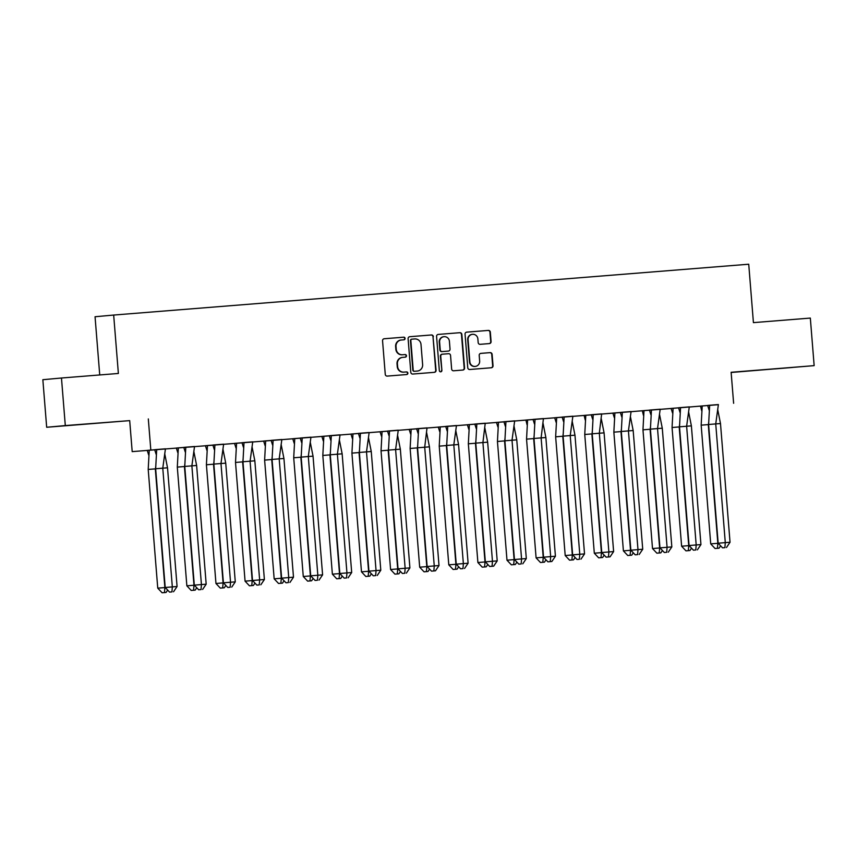 <?xml version="1.0" encoding="UTF-8"?>
<svg xmlns="http://www.w3.org/2000/svg" width="857" height="857" viewBox="0 0 857 857"><rect width="100%" height="100%" fill="white"/><g stroke="black" fill="none" stroke-linecap="round" stroke-linejoin="round"><path stroke-width="1.29" d="M405.082 338.397A1.307 1.286 84.8 0 0 403.69 337.187L384.236 338.751A1.875 1.832 84.8 0 0 382.554 340.765L385.264 374.37A1.875 1.832 84.8 0 0 387.246 376.094L406.7 374.541A1.307 1.286 84.8 0 0 406.711 374.53A1.307 1.286 84.8 0 0 407.878 373.127A1.307 1.286 84.8 0 0 406.486 371.927L403.968 372.12A5.999 5.881 84.8 0 1 397.627 366.614L397.402 363.818A5.999 5.881 84.8 0 1 402.726 357.38A5.999 5.881 84.8 0 1 402.779 357.369L405.297 357.165A1.307 1.286 84.8 0 0 406.475 355.762A1.307 1.286 84.8 0 0 405.093 354.552L402.576 354.755A5.999 5.881 84.8 0 1 396.234 349.249L396.009 346.453A5.999 5.881 84.8 0 1 401.387 340.004L403.904 339.8A1.307 1.286 84.8 0 0 405.082 338.397M403.626 339.822A1.307 1.286 84.8 0 0 404.708 338.429A1.307 1.286 84.8 0 0 403.326 337.219L384.118 338.761M406.422 374.563A1.307 1.286 84.8 0 0 407.503 373.159A1.307 1.286 84.8 0 0 406.111 371.959L403.968 372.12M405.029 357.198A1.307 1.286 84.8 0 0 406.1 355.794A1.307 1.286 84.8 0 0 404.718 354.594L402.576 354.755M774.792 368.917L792.532 367.46L774.792 368.917M80.226 424.515L97.966 423.058L80.226 424.515M46.674 427.268L42.85 379.705L61.468 378.012L65.303 425.575L46.674 427.268L129.696 420.626L132.192 451.628L718.048 404.708M731.15 372.474L814.15 365.639L731.128 372.281L733.624 403.293M61.468 378.012L118.373 373.459L113.67 315.055L748.729 264.224L753.421 322.628L810.326 318.076L814.15 365.639M489.401 343.582A1.875 1.832 84.8 0 0 491.082 341.568L490.322 332.13A1.875 1.832 84.8 0 0 488.34 330.416L466.733 332.141A1.875 1.832 84.8 0 0 465.051 334.155L467.761 367.771A1.875 1.832 84.8 0 0 469.732 369.496L491.35 367.76A1.875 1.832 84.8 0 0 493.032 365.746L492.111 354.359A1.875 1.832 84.8 0 0 490.129 352.634L480.884 353.373A1.875 1.832 84.8 0 0 479.202 355.387L479.652 361.043A5.013 4.917 84.8 0 1 475.207 366.421A5.013 4.917 84.8 0 1 469.861 361.825L468.083 339.693A5.013 4.917 84.8 0 1 472.518 334.316A5.013 4.917 84.8 0 1 477.874 338.911L478.174 342.596A1.875 1.832 84.8 0 0 480.156 344.321L489.401 343.582M129.696 420.626L65.303 425.575M148.315 418.934L150.811 449.936M433.374 336.694A1.875 1.832 84.8 0 0 431.392 334.969L409.785 336.705A1.875 1.832 84.8 0 0 408.103 338.719L410.803 372.324A1.875 1.832 84.8 0 0 412.785 374.048L434.392 372.324A1.875 1.832 84.8 0 0 434.413 372.313A1.875 1.832 84.8 0 0 436.074 370.31L432.999 336.726A1.875 1.832 84.8 0 0 431.017 335.012L409.667 336.715M438.259 334.423L459.866 332.698A1.875 1.832 84.8 0 1 461.848 334.412L464.548 368.028A1.875 1.832 84.8 0 1 462.887 370.042A1.875 1.832 84.8 0 0 462.887 370.042L453.621 370.781A1.875 1.832 84.8 0 1 451.639 369.056L450.546 355.43A1.875 1.832 84.8 0 0 448.565 353.705L442.426 354.198A1.875 1.832 84.8 0 0 440.744 356.212L441.891 370.406A1.307 1.286 84.8 0 1 440.723 371.809A1.307 1.286 84.8 0 1 439.33 370.61L436.577 336.437A1.875 1.832 84.8 0 1 438.238 334.423A1.875 1.832 84.8 0 0 438.238 334.423L438.216 334.423M113.67 315.055L95.052 316.747L99.733 374.948M718.23 543.274L710.721 543.884L701.165 425.168L702.215 405.939L708 405.468L688.942 407.064M671.449 408.468L659.836 409.4M660.019 547.934L652.509 548.544L642.964 429.828L644.003 410.589L649.788 410.128L630.741 411.724M613.237 413.128L601.635 414.049M584.131 415.452L572.53 416.384M555.036 417.788L543.424 418.709M543.606 557.254L536.096 557.864L526.552 439.148L527.591 419.909L533.375 419.448L514.329 421.044M496.824 422.447L485.223 423.369M467.718 424.772L456.117 425.704M438.613 427.107L427.011 428.029M409.517 429.432L397.916 430.364M380.412 431.767L368.81 432.689M351.306 434.092L339.704 435.024M322.2 436.417L310.598 437.349M293.105 438.752L281.503 439.684M263.999 441.076L252.397 442.008M234.893 443.412L223.291 444.344M205.787 445.736L194.185 446.668M176.692 448.072L165.08 448.993M147.586 450.396L132.192 451.628M165.09 448.843L156.702 449.518L155.653 468.758L162.776 468.179L165.433 448.822L154.689 449.7L156.167 454.381M165.262 587.538L157.752 588.148L148.207 469.432L149.247 450.193L155.031 449.732L147.233 450.375L148.711 455.056M194.196 446.518L185.798 447.193L184.758 466.433L191.872 465.844L194.528 446.486L183.794 447.375L185.262 452.046M194.368 585.202L186.858 585.824L177.303 467.108L178.352 447.868L184.137 447.408L176.338 448.05L177.817 452.721M223.302 444.194L214.903 444.858L213.854 464.098L220.977 463.519L223.634 444.162L212.89 445.04L214.368 449.721M223.473 582.878L215.964 583.488L206.408 464.773L207.458 445.533L213.243 445.072L205.444 445.715L206.923 450.396M252.408 441.858L244.009 442.533L242.96 461.773L250.083 461.184L252.74 441.837L241.995 442.715L243.474 447.386M252.569 580.553L245.07 581.164L235.514 462.448L236.564 443.208L242.349 442.748L234.55 443.39L236.018 448.072M281.503 439.534L273.115 440.198L272.065 459.438L279.189 458.859L281.846 439.502L271.101 440.38L272.58 445.062M281.674 578.218L274.165 578.829L264.62 460.113L265.659 440.873L271.444 440.412L263.656 441.055L265.124 445.736M310.609 437.199L302.21 437.873L301.171 457.113L308.295 456.524L310.941 437.177L300.207 438.056L301.675 442.726M310.78 575.893L303.271 576.504L293.715 457.788L294.765 438.548L300.55 438.088L292.751 438.73L294.23 443.412M339.715 434.874L331.316 435.538L330.277 454.778L337.39 454.199L340.047 434.842L329.302 435.72L330.781 440.402M339.886 573.558L332.377 574.169L322.821 455.463L323.871 436.224L329.656 435.752L321.857 436.395L323.335 441.076M368.821 432.539L360.422 433.214L359.372 452.453L366.496 451.875L369.153 432.517L358.408 433.396L359.886 438.077M368.992 571.233L361.483 571.844L351.927 453.128L352.977 433.888L358.762 433.428L350.963 434.07L352.441 438.752M397.916 430.214L389.528 430.878L388.478 450.118L395.602 449.539L398.259 430.182L387.514 431.06L388.992 435.742M398.087 568.898L390.578 569.509L381.033 450.803L382.072 431.564L387.867 431.092L380.069 431.735L381.536 436.417M427.022 427.889L416.62 428.736L418.087 433.417M427.193 566.573L419.684 567.184L410.128 448.468L411.178 429.228L416.963 428.768L409.164 429.411L410.642 434.092M456.128 425.554L447.729 426.229L446.69 445.469L453.803 444.879L456.46 425.522L445.715 426.4L447.193 431.082M456.299 564.238L448.789 564.849L439.234 446.143L440.284 426.904L446.068 426.432L438.27 427.075L439.748 431.757M485.233 423.229L474.821 424.076L476.299 428.757M485.405 561.913L477.895 562.524L468.34 443.808L469.39 424.569L475.174 424.108L467.376 424.751L468.854 429.432M514.329 420.894L505.941 421.569L504.891 440.809L512.015 440.219L514.671 420.862L503.927 421.74L505.405 426.422M504.28 421.773L496.482 422.426L497.949 427.097M543.434 418.57L533.033 419.416L534.5 424.097M572.54 416.234L564.142 416.909L563.103 436.149L570.216 435.56L572.872 416.202L562.138 417.08L563.606 421.762M572.712 554.918L565.202 555.54L555.647 436.824L556.696 417.584L562.481 417.123L554.683 417.766L556.161 422.437M601.646 413.91L591.234 414.756L592.712 419.437M601.818 552.594L594.308 553.204L584.753 434.488L585.802 415.249L591.587 414.788L584.12 415.399M630.752 411.574L622.353 412.249L621.304 431.489L628.427 430.9L631.084 411.542L620.339 412.431L621.818 417.102M630.913 550.258L623.403 550.88L613.858 432.164L614.898 412.924L620.693 412.463L612.894 413.106L614.362 417.777M659.847 409.25L651.459 409.914L650.409 429.153L657.533 428.575L660.19 409.218L649.445 410.096L650.924 414.777M688.953 406.914L680.554 407.589L679.515 426.829L686.628 426.24L689.285 406.893L678.551 407.771L680.019 412.442M689.124 545.609L681.615 546.22L672.059 427.504L673.109 408.264L678.894 407.803L671.095 408.446L672.574 413.128M718.059 404.59L709.66 405.254L708.61 424.494L715.734 423.915L718.391 404.558L707.646 405.436L709.125 410.117M401.258 340.015L401.012 340.036A5.999 5.881 84.8 0 0 395.634 346.485L396.009 346.453M402.201 354.787A5.999 5.881 84.8 0 1 395.859 349.281L395.634 346.485M402.661 357.38L402.415 357.401A5.999 5.881 84.8 0 0 397.027 363.85L397.402 363.818M403.593 372.163A5.999 5.881 84.8 0 1 397.252 366.657L397.027 363.85M434.145 372.345A1.875 1.832 84.8 0 0 435.699 370.342L432.999 336.726M411.617 339.19L411.992 339.158A1.307 1.286 84.8 0 0 410.835 340.561L413.203 370.074A1.307 1.286 84.8 0 0 414.595 371.274L417.241 371.06A5.999 5.881 84.8 0 0 422.63 364.621L421.001 344.45A5.999 5.881 84.8 0 0 414.659 338.943L411.639 339.19A1.307 1.286 84.8 0 0 410.46 340.604L410.835 340.561M416.995 371.081A5.999 5.881 84.8 0 1 416.93 371.092A5.999 5.881 84.8 0 1 416.877 371.092L414.22 371.306A1.307 1.286 84.8 0 1 412.828 370.106L410.46 340.604M438.141 334.434L459.866 332.698M462.619 370.063A1.875 1.832 84.8 0 0 464.183 368.06L461.473 334.444A1.875 1.832 84.8 0 0 459.491 332.73M442.394 354.198L442.051 354.23A1.875 1.832 84.8 0 0 440.38 356.244L441.891 370.406M440.541 371.82A1.307 1.286 84.8 0 0 441.516 370.438M449.411 341.279A5.013 4.917 84.8 0 0 444.055 336.683A5.013 4.917 84.8 0 0 439.609 342.072L440.241 349.86A1.875 1.832 84.8 0 0 442.223 351.584L448.35 351.091A1.875 1.832 84.8 0 0 450.032 349.078L449.411 341.279M444.055 336.683L443.68 336.715A5.013 4.917 84.8 0 0 439.234 342.104L439.609 342.072M447.997 351.124L447.975 351.124A1.875 1.832 84.8 0 0 447.997 351.124L441.848 351.616A1.875 1.832 84.8 0 1 439.866 349.902L439.234 342.104M472.518 334.316L472.153 334.348A5.013 4.917 84.8 0 0 467.708 339.726L468.083 339.693M475.207 366.421L474.842 366.453A5.013 4.917 84.8 0 1 469.486 361.858L467.708 339.726M491.093 367.782A1.875 1.832 84.8 0 0 492.657 365.778L491.736 354.391A1.875 1.832 84.8 0 0 489.754 352.666L480.766 353.395M489.143 343.603A1.875 1.832 84.8 0 0 490.707 341.6L489.947 332.173A1.875 1.832 84.8 0 0 487.965 330.448L466.615 332.162M155.61 467.065L155.653 468.833M149.247 450.193L147.575 450.353M157.752 588.148L162.112 592.776L166.065 592.455L164.48 592.583L164.876 587.57L155.321 468.854L148.207 469.432M166.065 592.455L167.672 590.087M164.48 592.583L162.112 592.776M156.702 449.518L155.021 449.668M167.522 467.804L177.078 586.52L172.321 586.895L171.936 591.908L169.557 592.101L165.208 587.473L172.321 586.895L162.776 468.179L167.522 467.804L164.715 453.685M165.208 587.473L155.653 468.758M169.557 592.101L171.936 591.908M177.078 586.52L173.521 591.78M184.716 464.74L184.758 466.497M178.352 447.868L176.681 448.018M186.858 585.824L191.218 590.441L195.171 590.13L193.586 590.248L193.982 585.235L184.426 466.519L177.303 467.108M195.171 590.13L196.767 587.763M193.586 590.248L191.218 590.441M213.822 462.405L213.864 464.173M207.458 445.533L205.776 445.694M215.964 583.488L220.313 588.116L224.277 587.795L222.691 587.923L223.088 582.91L213.532 464.194L206.408 464.773M224.277 587.795L225.873 585.438M222.691 587.923L220.313 588.116M242.917 460.08L242.97 461.837M236.564 443.208L234.882 443.358M245.07 581.164L249.419 585.792L253.383 585.47L251.797 585.588L252.183 580.575L242.638 461.869L235.514 462.448M253.383 585.47L254.979 583.103M251.797 585.588L249.419 585.792M272.023 457.745L272.076 459.513M265.659 440.873L263.988 441.034M274.165 578.829L278.525 583.456L282.478 583.146L280.892 583.263L281.289 578.25L271.733 459.534L264.62 460.113M282.478 583.146L284.085 580.778M280.892 583.263L278.525 583.456M301.128 455.421L301.171 457.177M294.765 438.548L293.094 438.698M303.271 576.504L307.631 581.132L311.584 580.81L309.998 580.928L310.395 575.915L300.839 457.21L293.715 457.788M311.584 580.81L313.191 578.443M309.998 580.928L307.631 581.132M185.798 447.193L184.126 447.343M196.628 465.48L206.183 584.195L201.427 584.56L201.031 589.573L198.663 589.766L194.303 585.149L201.427 584.56L191.872 465.844L196.628 465.48L193.821 451.36M194.303 585.149L184.758 466.433M198.663 589.766L201.031 589.573M206.183 584.195L202.616 589.455M214.903 444.858L213.232 445.008M225.734 463.155L235.279 581.86L230.533 582.235L230.137 587.249L227.769 587.441L223.409 582.814L230.533 582.235L220.977 463.519L225.734 463.155L222.927 449.036M223.409 582.814L213.854 464.098M227.769 587.441L230.137 587.249M235.279 581.86L231.722 587.12M244.009 442.533L242.327 442.683M254.84 460.82L264.385 579.536L259.639 579.9L259.243 584.913L256.864 585.106L252.515 580.489L259.639 579.9L250.083 461.184L254.84 460.82L252.033 446.701M252.515 580.489L242.96 461.773M256.864 585.106L259.243 584.913M264.385 579.536L260.828 584.795M273.115 440.198L271.433 440.348M283.935 458.495L293.49 577.2L288.734 577.575L288.348 582.589L285.97 582.781L281.621 578.154L288.734 577.575L279.189 458.859L283.935 458.495L281.128 444.376M281.621 578.154L272.065 459.438M285.97 582.781L288.348 582.589M293.49 577.2L289.934 582.46M302.21 437.873L300.539 438.023M313.041 456.16L322.596 574.876L317.84 575.24L317.454 580.253L315.076 580.446L310.716 575.829L317.84 575.24L308.295 456.524L313.041 456.16L310.234 442.041M310.716 575.829L301.171 457.113M315.076 580.446L317.454 580.253M322.596 574.876L319.029 580.135M330.234 453.085L330.277 454.853M323.871 436.224L322.189 436.374M332.377 574.169L336.726 578.796L340.69 578.486L339.104 578.604L339.501 573.59L329.945 454.874L322.821 455.463M340.69 578.486L342.286 576.118M339.104 578.604L336.726 578.796M331.316 435.538L329.645 435.688M342.147 453.835L351.691 572.54L346.946 572.915L346.549 577.929L344.182 578.121L339.822 573.494L346.946 572.915L337.39 454.199L342.147 453.835L339.34 439.716M339.822 573.494L330.277 454.778M344.182 578.121L346.549 577.929M351.691 572.54L348.135 577.8M359.329 450.761L359.383 452.517M352.977 433.888L351.295 434.038M361.483 571.844L365.832 576.472L369.796 576.15L368.21 576.279L368.596 571.255L359.051 452.55L351.927 453.128M369.796 576.15L371.392 573.783M368.21 576.279L365.832 576.472M360.422 433.214L358.74 433.363M371.252 451.5L380.797 570.216L376.052 570.58L375.655 575.593L373.277 575.797L368.928 571.169L376.052 570.58L366.496 451.875L371.252 451.5L368.446 437.381M368.928 571.169L359.372 452.453M373.277 575.797L375.655 575.593M380.797 570.216L377.241 575.476M388.435 448.425L388.489 450.193M382.072 431.564L380.401 431.714M390.578 569.509L394.938 574.136L398.891 573.826L397.305 573.944L397.702 568.93L388.146 450.214L381.033 450.803M398.891 573.826L400.498 571.458M397.305 573.944L394.938 574.136M389.528 430.878L387.846 431.028M400.348 449.175L409.903 567.891L405.147 568.255L404.761 573.269L402.383 573.462L398.034 568.834L405.147 568.255L395.602 449.539L400.348 449.175L397.541 435.056M398.034 568.834L388.478 450.118M402.383 573.462L404.761 573.269M409.903 567.891L406.347 573.151M417.541 446.101L417.584 447.857M411.178 429.228L409.507 429.378M419.684 567.184L424.044 571.812L427.997 571.49L426.411 571.619L426.807 566.606L417.252 447.89L410.128 448.468M427.997 571.49L429.603 569.123M426.411 571.619L424.044 571.812M417.584 447.793L424.708 447.215L427.022 427.879L418.623 428.554L417.584 447.793L427.129 566.509L434.253 565.92L424.708 447.215L429.453 446.84L426.647 432.721M418.623 428.554L416.952 428.704M439.009 565.556L435.442 570.816L433.867 570.933L434.253 565.92L439.009 565.556L429.453 446.84M433.867 570.933L431.489 571.137L427.129 566.509M431.489 571.137L435.442 570.816M446.647 443.765L446.69 445.533M440.284 426.904L438.602 427.054M448.789 564.849L453.139 569.476L457.102 569.166L455.517 569.284L455.913 564.27L446.358 445.554L439.234 446.143M457.102 569.166L458.699 566.798M455.517 569.284L453.139 569.476M447.729 426.218L446.058 426.368M458.559 444.515L468.115 563.231L463.358 563.595L462.962 568.609L460.595 568.802L456.235 564.174L463.358 563.595L453.803 444.879L458.559 444.515L455.753 430.396M456.235 564.174L446.69 445.469M460.595 568.802L462.962 568.609M468.115 563.231L464.548 568.491M475.753 441.441L475.796 443.198M469.39 424.569L467.708 424.718M477.895 562.524L482.245 567.152L486.208 566.831L484.623 566.959L485.008 561.946L475.464 443.23L468.34 443.808M486.208 566.831L487.804 564.463M484.623 566.959L482.245 567.152M475.785 443.133L482.909 442.555L485.233 423.219L476.835 423.894L475.785 443.133L485.341 561.849L492.464 561.26L482.909 442.555L487.665 442.18L484.858 428.061M476.835 423.894L475.164 424.044M497.21 560.896L493.653 566.156L492.068 566.284L492.464 561.26L497.21 560.896L487.665 442.18M492.068 566.284L489.701 566.477L485.341 561.849M489.701 566.477L493.653 566.156M504.848 439.105L504.902 440.873M514.5 559.578L506.99 560.199L497.446 441.484L498.485 422.244L496.814 422.394M506.99 560.199L511.35 564.817L515.303 564.506L513.729 564.624L514.114 559.61L504.569 440.894L497.446 441.484M504.28 421.783L498.485 422.244M515.303 564.506L516.91 562.138M513.729 564.624L511.35 564.817M505.941 421.569L504.259 421.719M516.76 439.855L526.316 558.571L521.57 558.935L521.174 563.949L518.796 564.142L514.446 559.514L521.57 558.935L512.015 440.219L516.76 439.855L513.954 425.736M514.446 559.514L504.891 440.809M518.796 564.142L521.174 563.949M526.316 558.571L522.759 563.831M527.055 424.772L525.919 420.059M533.954 436.781L533.997 438.538M527.591 419.909L525.919 420.069M536.096 557.864L540.456 562.492L544.409 562.171L542.824 562.299L543.22 557.286L533.665 438.57L526.552 439.148M544.409 562.171L546.016 559.803M542.824 562.299L540.456 562.492M533.997 438.473L541.121 437.895L543.434 418.559L535.047 419.234L533.997 438.473L543.552 557.189L550.665 556.611L541.121 437.895L545.866 437.52L543.059 423.401M535.047 419.234L533.365 419.384M555.422 556.236L551.854 561.496L550.28 561.624L550.665 556.611L555.422 556.236L545.866 437.52M550.28 561.624L547.902 561.817L543.552 557.189M547.902 561.817L551.854 561.496M563.06 434.456L563.103 436.213M556.696 417.584L555.015 417.734M565.202 555.54L569.551 560.157L573.515 559.846L571.93 559.964L572.326 554.95L562.77 436.234L555.647 436.824M573.515 559.846L575.111 557.478M571.93 559.964L569.551 560.157M564.142 416.909L562.471 417.059M574.972 435.195L584.528 553.911L579.771 554.275L579.375 559.289L577.007 559.482L572.647 554.854L579.771 554.275L570.216 435.56L574.972 435.195L572.165 421.076M572.647 554.854L563.103 436.149M577.007 559.482L579.375 559.289M584.528 553.911L580.96 559.171M585.267 420.112L584.12 415.409L585.802 415.249M592.166 432.121L592.208 433.888M594.308 553.204L598.657 557.832L602.621 557.511L601.036 557.639L601.421 552.626L591.876 433.91L584.753 434.488M602.621 557.511L604.217 555.143M601.036 557.639L598.657 557.832M592.198 433.813L599.322 433.235L601.646 413.899L593.248 414.574L592.198 433.813L601.753 552.529L608.877 551.951L599.322 433.235L604.078 432.86L601.271 418.752M593.248 414.574L591.576 414.724M613.623 551.576L610.066 556.836L608.481 556.964L608.877 551.951L613.623 551.576L604.078 432.86M608.481 556.964L606.113 557.157L601.753 552.529M606.113 557.157L610.066 556.836M621.261 429.796L621.314 431.553M614.898 412.924L613.226 413.074M623.403 550.88L627.763 555.507L631.716 555.186L630.141 555.304L630.527 550.29L620.982 431.574L613.858 432.164M631.716 555.186L633.323 552.819M630.141 555.304L627.763 555.507M622.353 412.249L620.672 412.399M633.173 430.535L642.729 549.251L637.983 549.616L637.587 554.629L635.208 554.822L630.859 550.205L637.983 549.616L628.427 430.9L633.173 430.535L630.377 416.416M630.859 550.205L621.304 431.489M635.208 554.822L637.587 554.629M642.729 549.251L639.172 554.511M643.468 415.452L642.332 410.739M650.367 427.461L650.409 429.228M644.003 410.589L642.332 410.749M652.509 548.544L656.869 553.172L660.822 552.851L659.237 552.979L659.633 547.966L650.077 429.25L642.964 429.828M660.822 552.851L662.429 550.494M659.237 552.979L656.869 553.172M651.459 409.914L649.777 410.064M662.279 428.211L671.834 546.916L667.078 547.291L666.692 552.304L664.314 552.497L659.965 547.869L667.078 547.291L657.533 428.575L662.279 428.211L659.472 414.092M659.965 547.869L650.409 429.153M664.314 552.497L666.692 552.304M671.834 546.916L668.278 552.176M679.472 425.136L679.515 426.893M673.109 408.264L671.438 408.414M681.615 546.22L685.975 550.847L689.928 550.526L688.342 550.644L688.739 545.63L679.183 426.925L672.059 427.504M689.928 550.526L691.524 548.159M688.342 550.644L685.975 550.847M680.554 407.589L678.883 407.739M691.385 425.875L700.94 544.591L696.184 544.956L695.788 549.969L693.42 550.162L689.06 545.545L696.184 544.956L686.628 426.24L691.385 425.875L688.578 411.756M689.06 545.545L679.515 426.829M693.42 550.162L695.788 549.969M700.94 544.591L697.373 549.851M701.679 410.792L700.533 406.079M708.578 422.801L708.621 424.569M702.215 405.939L700.533 406.089M710.721 543.884L715.07 548.512L719.034 548.201L717.448 548.319L717.845 543.306L708.289 424.59L701.165 425.168M719.034 548.201L720.63 545.834M717.448 548.319L715.07 548.512M709.66 405.254L707.989 405.404M720.491 423.551L730.035 542.256L725.29 542.631L724.893 547.644L722.526 547.837L718.166 543.209L725.29 542.631L715.734 423.915L720.491 423.551L717.684 409.432M718.166 543.209L708.61 424.494M722.526 547.837L724.893 547.644M730.035 542.256L726.479 547.516"/></g></svg>
